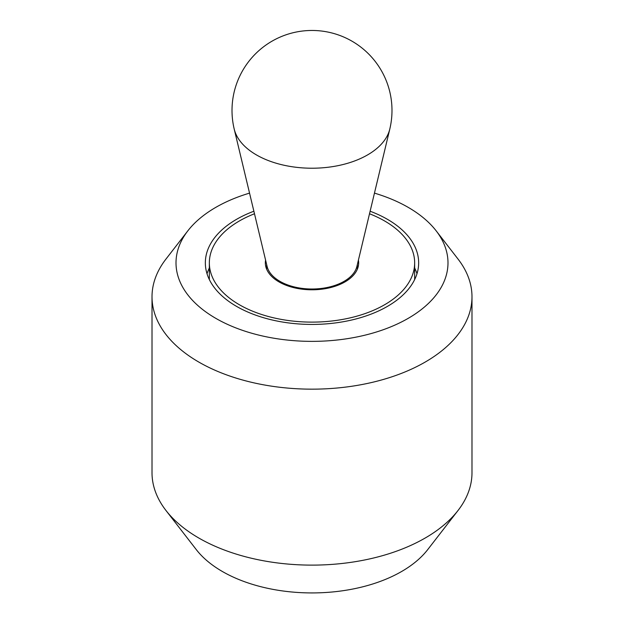<?xml version="1.0" encoding="UTF-8"?>
<svg xmlns="http://www.w3.org/2000/svg" width="624" height="624" viewBox="0 0 624 624"><rect width="100%" height="100%" fill="white"/><g stroke="black" fill="none" stroke-linecap="round" stroke-linejoin="round"><path stroke-width="0.94" d="M253.882 211.224A106.657 61.573 0 0 0 205.343 262.852A106.657 61.573 0 0 0 236.582 306.4A106.657 61.573 0 0 0 352.817 319.745A106.657 61.573 0 0 0 418.657 262.852A106.657 61.573 0 0 0 387.418 219.313A106.657 61.573 0 0 0 370.118 211.224M416.972 273.741A106.657 61.573 0 0 0 414.656 267.922A106.657 61.573 180 0 1 416.972 273.741M249.545 193.12A135.985 78.507 0 0 0 187.863 230.802L165.953 259.085A159.986 92.368 0 0 0 152.014 296.79A159.986 92.368 0 0 0 198.877 362.107A159.986 92.368 0 0 0 373.222 382.13A159.986 92.368 0 0 0 471.986 296.79A159.986 92.368 0 0 0 458.047 259.085L436.137 230.802A135.985 78.507 0 0 0 408.158 207.34A135.985 78.507 0 0 0 374.455 193.12M187.863 230.802A135.985 78.507 0 0 0 215.842 318.373A135.985 78.507 0 0 0 389.119 327.522A135.985 78.507 0 0 0 436.137 230.802M152.014 296.79L152.014 472.75A159.986 92.368 0 0 0 165.953 510.463A159.986 92.368 0 0 0 198.877 538.067A159.986 92.368 0 0 0 458.047 510.463A159.986 92.368 0 0 0 471.986 472.75L471.986 296.79M458.047 510.463L427.705 549.627A126.75 73.18 180 0 1 222.378 571.498A126.75 73.18 180 0 1 196.295 549.627L165.953 510.463M209.344 267.922A106.657 61.573 0 0 0 207.028 273.741A106.657 61.573 180 0 1 209.344 267.922M254.491 213.767A102.656 59.264 0 0 0 209.344 262.852A102.656 59.264 0 0 0 239.413 304.762A102.656 59.264 0 0 0 351.281 317.608A102.656 59.264 0 0 0 414.656 262.852A102.656 59.264 0 0 0 384.587 220.951A102.656 59.264 0 0 0 369.509 213.767M358.418 260.099A46.66 26.941 180 0 1 358.66 262.852A46.66 26.941 180 0 1 329.854 287.742A46.66 26.941 180 0 1 279.006 281.908A46.66 26.941 180 0 1 265.34 262.852A46.66 26.941 180 0 1 265.582 260.099M389.789 129.09L356.905 266.425A45.326 26.169 180 0 1 326.43 287.648A45.326 26.169 180 0 1 279.95 281.346A45.326 26.169 180 0 1 267.095 266.425L234.211 129.09A78.53 45.341 180 0 0 256.472 154.939A78.53 45.341 180 0 0 336.999 165.859A78.53 45.341 180 0 0 389.789 129.09A79.989 79.989 0 0 0 264.155 46.355A79.989 79.989 0 0 0 234.211 129.09M209.344 279.56L209.344 262.852M414.656 279.56L414.656 262.852M357.326 269.248L357.326 264.638M266.674 269.248L266.674 264.638"/></g></svg>
